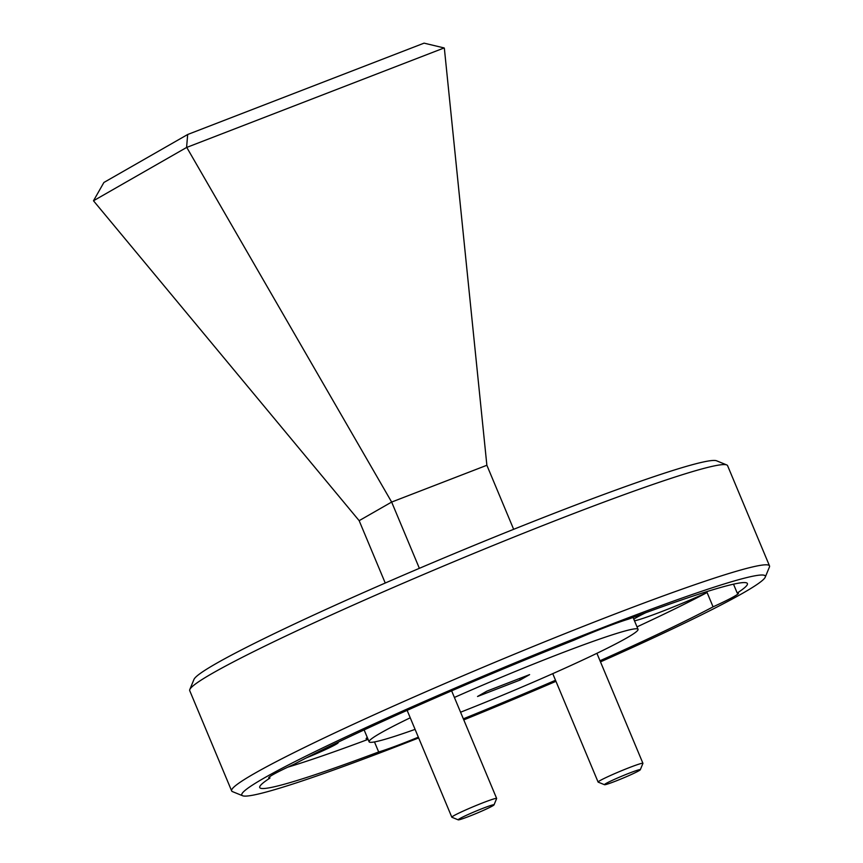 <?xml version="1.0" encoding="UTF-8"?>
<svg xmlns="http://www.w3.org/2000/svg" width="863" height="863" viewBox="0 0 863 863"><rect width="100%" height="100%" fill="white"/><g stroke="black" fill="none" stroke-linecap="round" stroke-linejoin="round"><path stroke-width="1.29" d="M93.484 200.777L103.905 182.471L187.681 134.499L424.067 43.15L444.143 47.94L186.581 147.476L93.484 200.777L359.159 520.669L391.651 502.061L419.375 568.329M359.159 520.669L385.243 583.032M186.926 147.702L391.651 502.061L486.872 465.265L513.658 529.321M444.348 48.22L486.872 465.265M186.581 147.476L187.681 134.499M600.486 661.867A283.744 16.58 157.3 0 0 743.248 592.935A283.744 16.58 157.3 0 0 765.254 577.142A283.744 16.58 157.3 0 0 561.813 643.776A283.744 16.58 157.3 0 0 263.895 778.178A283.744 16.58 157.3 0 0 242.632 795.762A283.744 16.58 157.3 0 0 418.663 737.93M242.632 795.762L232.492 791.619A291.511 17.033 -22.7 0 1 231.64 790.896A291.511 17.033 -22.7 0 1 254.337 773.55A291.511 17.033 -22.7 0 1 552.708 638.566A291.511 17.033 -22.7 0 1 769.516 565.901A291.511 17.033 -22.7 0 1 769.429 567.013L765.254 577.142M189.795 689.548L193.97 679.418A283.744 16.58 -22.7 0 1 215.987 663.625A283.744 16.58 -22.7 0 1 498.846 535.287A283.744 16.58 -22.7 0 1 716.592 460.799L726.732 464.941A291.511 17.033 157.3 0 0 503.021 541.468A291.511 17.033 157.3 0 0 212.406 673.323A291.511 17.033 157.3 0 0 189.795 689.548A291.511 17.033 157.3 0 0 189.72 690.659L231.64 790.896M769.516 565.901L727.585 465.664A291.511 17.033 157.3 0 0 726.732 464.941M306.257 757.919A31.09 1.812 157.3 0 0 335.815 744.445A31.09 1.812 157.3 0 0 338.145 742.514A31.09 1.812 157.3 0 0 337.444 742.514M269.45 776.916L269.946 778.081A264.305 15.448 157.3 0 0 259.741 787.552A264.305 15.448 157.3 0 0 378.674 751.964A54.412 3.182 157.3 0 0 418.339 737.175M600.012 660.745A264.305 15.448 157.3 0 0 713.075 606.84A54.412 3.182 157.3 0 0 734.219 596.419A54.412 3.182 157.3 0 0 738.448 593.183A54.412 3.182 157.3 0 0 737.207 593.021A264.305 15.448 157.3 0 0 747.401 583.561A264.305 15.448 157.3 0 0 628.469 619.138A54.412 3.182 157.3 0 0 573.615 640.335A264.305 15.448 157.3 0 0 294.067 764.273A54.412 3.182 157.3 0 0 272.924 774.683A54.412 3.182 157.3 0 0 268.695 777.919A54.412 3.182 157.3 0 0 269.946 778.081M378.674 751.964L374.477 741.932M367.293 737.455A54.412 3.182 157.3 0 0 366.139 738.76A54.412 3.182 157.3 0 0 367.875 738.847M713.075 606.84L707.088 592.525A54.412 3.182 157.3 0 1 634.499 620.831M645.707 612.73A54.412 3.182 157.3 0 0 636.301 617.628A54.412 3.182 157.3 0 0 633.798 619.159M460.572 712.212A145.761 8.522 157.3 0 0 626.689 637.973A145.761 8.522 157.3 0 0 638.037 629.31A145.761 8.522 157.3 0 0 454.391 697.455M410.238 717.789A145.761 8.522 157.3 0 0 380.454 733.129A145.761 8.522 157.3 0 0 369.105 741.802A145.761 8.522 157.3 0 0 415.081 729.375M287.767 767.185A264.305 15.448 157.3 0 0 368.091 739.375M463.334 718.825A264.305 15.448 157.3 0 0 555.513 680.271M637.023 626.872A264.305 15.448 157.3 0 0 707.088 592.525M463.776 719.893A283.744 16.58 157.3 0 0 555.966 681.328M733.507 584.175L737.207 593.021M477.541 696.484L520.216 679.99L529.612 674.618L486.926 691.112L477.541 696.484M519.591 678.491L520.216 679.99M492.514 805.956A19.439 1.133 157.3 0 0 494.024 804.877A19.439 1.133 157.3 0 0 480.087 809.44A19.439 1.133 157.3 0 0 459.688 818.642A19.439 1.133 157.3 0 0 458.231 819.85A19.439 1.133 157.3 0 0 473.14 814.748A19.439 1.133 157.3 0 0 492.514 805.956M458.231 819.85L451.888 817.261A24.293 1.424 -22.7 0 1 451.824 817.207A24.293 1.424 -22.7 0 1 453.711 815.762A24.293 1.424 -22.7 0 1 478.577 804.51A24.293 1.424 -22.7 0 1 496.646 798.448A24.293 1.424 -22.7 0 1 496.635 798.545L494.024 804.877M638.803 770.821A19.439 1.133 157.3 0 0 640.303 769.742A19.439 1.133 157.3 0 0 626.376 774.305A19.439 1.133 157.3 0 0 605.966 783.507A19.439 1.133 157.3 0 0 604.51 784.715A19.439 1.133 157.3 0 0 619.429 779.613A19.439 1.133 157.3 0 0 638.803 770.821M604.51 784.715L598.167 782.126A24.293 1.424 -22.7 0 1 598.102 782.061A24.293 1.424 -22.7 0 1 599.99 780.616A24.293 1.424 -22.7 0 1 624.855 769.375A24.293 1.424 -22.7 0 1 642.924 763.313A24.293 1.424 -22.7 0 1 642.913 763.41L640.303 769.742M633.064 617.423L638.037 629.31M364.132 729.915L369.105 741.802M496.646 798.448L451.629 690.842M451.824 817.207L407.131 710.357M642.924 763.313L596.905 653.313M598.102 782.061L552.752 673.658"/></g></svg>
